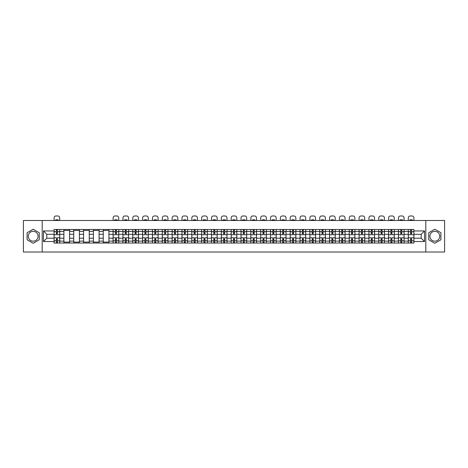 <?xml version="1.0" encoding="UTF-8"?>
<svg xmlns="http://www.w3.org/2000/svg" width="468" height="468" viewBox="0 0 468 468"><rect width="100%" height="100%" fill="white"/><g stroke="black" fill="none" stroke-linecap="round" stroke-linejoin="round"><path stroke-width="0.7" d="M33.175 241.172A4.92 4.92 0 0 1 28.255 236.252A4.92 4.92 0 0 1 33.175 231.332A4.92 4.92 0 0 1 38.095 236.252A4.92 4.92 0 0 1 33.175 241.172M434.825 241.172A4.92 4.92 0 0 1 429.905 236.252A4.92 4.92 0 0 1 434.825 231.332A4.92 4.92 0 0 1 439.745 236.252A4.92 4.92 0 0 1 434.825 241.172M425.804 252.024L444.6 252.024L444.6 220.486L23.4 220.486L23.4 252.024L425.804 252.024L425.804 220.486M63.894 243.032L63.894 231.397L59.728 231.397L59.728 243.032M59.728 231.397L59.728 229.472M63.894 231.397L63.894 229.472M69.568 229.472L69.568 243.032M73.733 243.032L73.733 229.472M79.408 229.472L79.408 243.032M83.573 243.032L83.573 229.472M89.248 229.472L89.248 243.032M93.413 243.032L93.413 229.472M99.087 229.472L99.087 243.032M103.252 243.032L103.252 229.472M108.927 229.472L108.927 243.032M113.092 243.032L113.092 229.472M118.767 229.472L118.767 243.032M122.926 243.032L122.926 229.472M128.606 229.472L128.606 243.032M132.766 243.032L132.766 229.472M138.446 229.472L138.446 243.032M142.605 243.032L142.605 229.472M148.286 229.472L148.286 243.032M152.445 243.032L152.445 229.472M158.125 229.472L158.125 243.032M162.285 243.032L162.285 229.472M167.965 229.472L167.965 243.032M172.125 243.032L172.125 229.472M177.805 229.472L177.805 243.032M181.964 243.032L181.964 229.472M187.639 229.472L187.639 243.032M191.804 243.032L191.804 229.472M197.478 229.472L197.478 243.032M201.644 243.032L201.644 229.472M207.318 229.472L207.318 243.032M211.483 243.032L211.483 229.472M217.158 229.472L217.158 243.032M221.323 243.032L221.323 229.472M226.998 229.472L226.998 243.032M231.163 243.032L231.163 229.472M236.837 229.472L236.837 243.032M241.002 243.032L241.002 229.472M246.677 229.472L246.677 243.032M250.842 243.032L250.842 229.472M256.517 229.472L256.517 243.032M260.682 243.032L260.682 229.472M266.356 229.472L266.356 243.032M270.522 243.032L270.522 229.472M276.196 229.472L276.196 243.032M280.361 243.032L280.361 229.472M286.036 229.472L286.036 243.032M290.195 243.032L290.195 229.472M295.875 229.472L295.875 243.032M300.035 243.032L300.035 229.472M305.715 229.472L305.715 243.032M309.875 243.032L309.875 229.472M315.555 229.472L315.555 243.032M319.714 243.032L319.714 229.472M325.395 229.472L325.395 243.032M329.554 243.032L329.554 229.472M335.234 229.472L335.234 243.032M339.394 243.032L339.394 229.472M345.074 229.472L345.074 243.032M349.233 243.032L349.233 229.472M354.908 229.472L354.908 243.032M359.073 243.032L359.073 229.472M364.748 229.472L364.748 243.032M368.913 243.032L368.913 229.472M374.587 229.472L374.587 243.032M378.752 243.032L378.752 229.472M384.427 229.472L384.427 243.032M388.592 243.032L388.592 229.472M394.267 229.472L394.267 243.032M398.432 243.032L398.432 229.472M404.106 229.472L404.106 243.032M408.271 243.032L408.271 229.472M408.271 238.212L404.106 238.212M398.432 238.212L394.267 238.212M388.592 238.212L384.427 238.212M378.752 238.212L374.587 238.212M368.913 238.212L364.748 238.212M359.073 238.212L354.908 238.212M349.233 238.212L345.074 238.212M339.394 238.212L335.234 238.212M329.554 238.212L325.395 238.212M319.714 238.212L315.555 238.212M309.875 238.212L305.715 238.212M300.035 238.212L295.875 238.212M290.195 238.212L286.036 238.212M280.361 238.212L276.196 238.212M270.522 238.212L266.356 238.212M260.682 238.212L256.517 238.212M250.842 238.212L246.677 238.212M241.002 238.212L236.837 238.212M231.163 238.212L226.998 238.212M221.323 238.212L217.158 238.212M211.483 238.212L207.318 238.212M201.644 238.212L197.478 238.212M191.804 238.212L187.639 238.212M181.964 238.212L177.805 238.212M172.125 238.212L167.965 238.212M162.285 238.212L158.125 238.212M152.445 238.212L148.286 238.212M142.605 238.212L138.446 238.212M132.766 238.212L128.606 238.212M122.926 238.212L118.767 238.212M113.092 238.212L108.927 238.212M103.252 238.212L99.087 238.212M93.413 238.212L89.248 238.212M83.573 238.212L79.408 238.212M73.733 238.212L69.568 238.212M63.894 238.212L59.728 238.212M408.271 234.298L404.106 234.298M398.432 234.298L394.267 234.298M388.592 234.298L384.427 234.298M378.752 234.298L374.587 234.298M368.913 234.298L364.748 234.298M359.073 234.298L354.908 234.298M349.233 234.298L345.074 234.298M339.394 234.298L335.234 234.298M329.554 234.298L325.395 234.298M319.714 234.298L315.555 234.298M309.875 234.298L305.715 234.298M300.035 234.298L295.875 234.298M290.195 234.298L286.036 234.298M280.361 234.298L276.196 234.298M270.522 234.298L266.356 234.298M260.682 234.298L256.517 234.298M250.842 234.298L246.677 234.298M241.002 234.298L236.837 234.298M231.163 234.298L226.998 234.298M221.323 234.298L217.158 234.298M211.483 234.298L207.318 234.298M201.644 234.298L197.478 234.298M191.804 234.298L187.639 234.298M181.964 234.298L177.805 234.298M172.125 234.298L167.965 234.298M162.285 234.298L158.125 234.298M152.445 234.298L148.286 234.298M142.605 234.298L138.446 234.298M132.766 234.298L128.606 234.298M122.926 234.298L118.767 234.298M113.092 234.298L108.927 234.298M103.252 234.298L99.087 234.298M93.413 234.298L89.248 234.298M83.573 234.298L79.408 234.298M73.733 234.298L69.568 234.298M63.894 234.298L59.728 234.298M46.8 238.212L54.054 238.212L54.054 234.298L46.8 234.298L46.8 238.212L43.46 241.552L43.46 230.958L54.054 230.958L54.054 234.298M413.946 234.298L413.946 238.212L421.2 238.212L421.2 234.298L413.946 234.298L413.946 229.472L54.054 229.472L54.054 230.958M413.946 230.958L424.54 230.958L424.54 241.552L413.946 241.552L413.946 238.212M54.054 238.212L54.054 243.032L413.946 243.032L413.946 241.552M54.054 241.552L43.46 241.552M42.196 252.024L42.196 220.486M39.265 232.742L33.175 229.226L27.091 232.742L27.091 239.768L33.175 243.284L39.265 239.768L39.265 232.742M440.909 232.742L434.825 229.226L428.735 232.742L428.735 239.768L434.825 243.284L440.909 239.768L440.909 232.742M57.394 242.091L56.388 242.091M56.388 230.42L57.394 230.42M69.568 242.091L63.894 242.091M63.894 230.42L69.568 230.42M79.408 242.091L73.733 242.091M73.733 230.42L79.408 230.42M89.248 242.091L83.573 242.091M83.573 230.42L89.248 230.42M99.087 242.091L93.413 242.091M93.413 230.42L99.087 230.42M108.927 242.091L103.252 242.091M103.252 230.42L108.927 230.42M116.433 242.091L115.421 242.091M115.421 230.42L116.433 230.42M126.272 242.091L125.26 242.091M125.26 230.42L126.272 230.42M136.112 242.091L135.1 242.091M135.1 230.42L136.112 230.42M145.952 242.091L144.94 242.091M144.94 230.42L145.952 230.42M155.791 242.091L154.779 242.091M154.779 230.42L155.791 230.42M165.631 242.091L164.619 242.091M164.619 230.42L165.631 230.42M175.471 242.091L174.459 242.091M174.459 230.42L175.471 230.42M185.31 242.091L184.298 242.091M184.298 230.42L185.31 230.42M195.144 242.091L194.138 242.091M194.138 230.42L195.144 230.42M204.984 242.091L203.978 242.091M203.978 230.42L204.984 230.42M214.824 242.091L213.817 242.091M213.817 230.42L214.824 230.42M224.663 242.091L223.657 242.091M223.657 230.42L224.663 230.42M234.503 242.091L233.497 242.091M233.497 230.42L234.503 230.42M244.343 242.091L243.337 242.091M243.337 230.42L244.343 230.42M254.182 242.091L253.176 242.091M253.176 230.42L254.182 230.42M264.022 242.091L263.016 242.091M263.016 230.42L264.022 230.42M273.862 242.091L272.856 242.091M272.856 230.42L273.862 230.42M283.702 242.091L282.69 242.091M282.69 230.42L283.702 230.42M293.541 242.091L292.529 242.091M292.529 230.42L293.541 230.42M303.381 242.091L302.369 242.091M302.369 230.42L303.381 230.42M313.221 242.091L312.209 242.091M312.209 230.42L313.221 230.42M323.06 242.091L322.048 242.091M322.048 230.42L323.06 230.42M332.9 242.091L331.888 242.091M331.888 230.42L332.9 230.42M342.74 242.091L341.728 242.091M341.728 230.42L342.74 230.42M352.579 242.091L351.567 242.091M351.567 230.42L352.579 230.42M362.413 242.091L361.407 242.091M361.407 230.42L362.413 230.42M372.253 242.091L371.247 242.091M371.247 230.42L372.253 230.42M382.093 242.091L381.087 242.091M381.087 230.42L382.093 230.42M391.932 242.091L390.926 242.091M390.926 230.42L391.932 230.42M401.772 242.091L400.766 242.091M400.766 230.42L401.772 230.42M411.612 242.091L410.606 242.091M410.606 230.42L411.612 230.42M43.46 230.958L46.8 234.298M421.2 238.212L424.54 241.552M421.2 234.298L424.54 230.958M59.699 243.032L59.699 234.772L57.394 234.772L57.394 229.472M56.388 229.472L56.388 234.772L54.083 234.772L54.083 229.472M59.699 234.772L59.699 229.472M54.083 243.032L54.083 237.738L56.388 237.738L56.388 243.032M57.394 243.032L57.394 237.738L59.699 237.738M56.388 233.386L57.394 233.386M54.083 237.738L54.083 234.772M57.394 239.125L56.388 239.125M57.394 242.213L56.388 242.213M56.388 239.944L57.394 239.944M57.394 232.567L56.388 232.567M56.388 230.297L57.394 230.297M59.699 220.486L59.699 217.872A1.89 1.89 0 0 0 57.804 215.976L55.979 215.976A1.89 1.89 0 0 0 54.083 217.872L54.083 220.486M55.44 220.486L55.44 220.042A3.908 3.908 0 0 1 58.342 220.042L58.342 220.486M118.732 243.032L118.732 234.772L116.433 234.772L116.433 229.472M115.421 229.472L115.421 234.772L113.121 234.772L113.121 229.472M118.732 234.772L118.732 229.472M113.121 243.032L113.121 237.738L115.421 237.738L115.421 243.032M116.433 243.032L116.433 237.738L118.732 237.738M115.421 233.386L116.433 233.386M113.121 237.738L113.121 234.772M116.433 239.125L115.421 239.125M116.433 242.213L115.421 242.213M115.421 239.944L116.433 239.944M116.433 232.567L115.421 232.567M115.421 230.297L116.433 230.297M118.732 220.486L118.732 217.872A1.89 1.89 0 0 0 116.842 215.976L115.011 215.976A1.89 1.89 0 0 0 113.121 217.872L113.121 220.486M114.479 220.486L114.479 220.042A3.908 3.908 0 0 1 117.38 220.042L117.38 220.486M128.571 243.032L128.571 234.772L126.272 234.772L126.272 229.472M125.26 229.472L125.26 234.772L122.961 234.772L122.961 229.472M128.571 234.772L128.571 229.472M122.961 243.032L122.961 237.738L125.26 237.738L125.26 243.032M126.272 243.032L126.272 237.738L128.571 237.738M125.26 233.386L126.272 233.386M122.961 237.738L122.961 234.772M126.272 239.125L125.26 239.125M126.272 242.213L125.26 242.213M125.26 239.944L126.272 239.944M126.272 232.567L125.26 232.567M125.26 230.297L126.272 230.297M128.571 220.486L128.571 217.872A1.89 1.89 0 0 0 126.682 215.976L124.851 215.976A1.89 1.89 0 0 0 122.961 217.872L122.961 220.486M124.318 220.486L124.318 220.042A3.908 3.908 0 0 1 127.22 220.042L127.22 220.486M138.411 243.032L138.411 234.772L136.112 234.772L136.112 229.472M135.1 229.472L135.1 234.772L132.801 234.772L132.801 229.472M138.411 234.772L138.411 229.472M132.801 243.032L132.801 237.738L135.1 237.738L135.1 243.032M136.112 243.032L136.112 237.738L138.411 237.738M135.1 233.386L136.112 233.386M132.801 237.738L132.801 234.772M136.112 239.125L135.1 239.125M136.112 242.213L135.1 242.213M135.1 239.944L136.112 239.944M136.112 232.567L135.1 232.567M135.1 230.297L136.112 230.297M138.411 220.486L138.411 217.872A1.89 1.89 0 0 0 136.521 215.976L134.69 215.976A1.89 1.89 0 0 0 132.801 217.872L132.801 220.486M134.158 220.486L134.158 220.042A3.908 3.908 0 0 1 137.06 220.042L137.06 220.486M148.251 243.032L148.251 234.772L145.952 234.772L145.952 229.472M144.94 229.472L144.94 234.772L142.641 234.772L142.641 229.472M148.251 234.772L148.251 229.472M142.641 243.032L142.641 237.738L144.94 237.738L144.94 243.032M145.952 243.032L145.952 237.738L148.251 237.738M144.94 233.386L145.952 233.386M142.641 237.738L142.641 234.772M145.952 239.125L144.94 239.125M145.952 242.213L144.94 242.213M144.94 239.944L145.952 239.944M145.952 232.567L144.94 232.567M144.94 230.297L145.952 230.297M148.251 220.486L148.251 217.872A1.89 1.89 0 0 0 146.361 215.976L144.53 215.976A1.89 1.89 0 0 0 142.641 217.872L142.641 220.486M143.998 220.486L143.998 220.042A3.908 3.908 0 0 1 146.899 220.042L146.899 220.486M158.09 243.032L158.09 234.772L155.791 234.772L155.791 229.472M154.779 229.472L154.779 234.772L152.48 234.772L152.48 229.472M158.09 234.772L158.09 229.472M152.48 243.032L152.48 237.738L154.779 237.738L154.779 243.032M155.791 243.032L155.791 237.738L158.09 237.738M154.779 233.386L155.791 233.386M152.48 237.738L152.48 234.772M155.791 239.125L154.779 239.125M155.791 242.213L154.779 242.213M154.779 239.944L155.791 239.944M155.791 232.567L154.779 232.567M154.779 230.297L155.791 230.297M158.09 220.486L158.09 217.872A1.89 1.89 0 0 0 156.201 215.976L154.37 215.976A1.89 1.89 0 0 0 152.48 217.872L152.48 220.486M153.832 220.486L153.832 220.042A3.908 3.908 0 0 1 156.733 220.042L156.733 220.486M167.93 243.032L167.93 234.772L165.631 234.772L165.631 229.472M164.619 229.472L164.619 234.772L162.32 234.772L162.32 229.472M167.93 234.772L167.93 229.472M162.32 243.032L162.32 237.738L164.619 237.738L164.619 243.032M165.631 243.032L165.631 237.738L167.93 237.738M164.619 233.386L165.631 233.386M162.32 237.738L162.32 234.772M165.631 239.125L164.619 239.125M165.631 242.213L164.619 242.213M164.619 239.944L165.631 239.944M165.631 232.567L164.619 232.567M164.619 230.297L165.631 230.297M167.93 220.486L167.93 217.872A1.89 1.89 0 0 0 166.041 215.976L164.209 215.976A1.89 1.89 0 0 0 162.32 217.872L162.32 220.486M163.671 220.486L163.671 220.042A3.908 3.908 0 0 1 166.573 220.042L166.573 220.486M177.77 243.032L177.77 234.772L175.471 234.772L175.471 229.472M174.459 229.472L174.459 234.772L172.16 234.772L172.16 229.472M177.77 234.772L177.77 229.472M172.16 243.032L172.16 237.738L174.459 237.738L174.459 243.032M175.471 243.032L175.471 237.738L177.77 237.738M174.459 233.386L175.471 233.386M172.16 237.738L172.16 234.772M175.471 239.125L174.459 239.125M175.471 242.213L174.459 242.213M174.459 239.944L175.471 239.944M175.471 232.567L174.459 232.567M174.459 230.297L175.471 230.297M177.77 220.486L177.77 217.872A1.89 1.89 0 0 0 175.88 215.976L174.049 215.976A1.89 1.89 0 0 0 172.16 217.872L172.16 220.486M173.511 220.486L173.511 220.042A3.908 3.908 0 0 1 176.413 220.042L176.413 220.486M187.609 243.032L187.609 234.772L185.31 234.772L185.31 229.472M184.298 229.472L184.298 234.772L181.999 234.772L181.999 229.472M187.609 234.772L187.609 229.472M181.999 243.032L181.999 237.738L184.298 237.738L184.298 243.032M185.31 243.032L185.31 237.738L187.609 237.738M184.298 233.386L185.31 233.386M181.999 237.738L181.999 234.772M185.31 239.125L184.298 239.125M185.31 242.213L184.298 242.213M184.298 239.944L185.31 239.944M185.31 232.567L184.298 232.567M184.298 230.297L185.31 230.297M187.609 220.486L187.609 217.872A1.89 1.89 0 0 0 185.72 215.976L183.889 215.976A1.89 1.89 0 0 0 181.999 217.872L181.999 220.486M183.351 220.486L183.351 220.042A3.908 3.908 0 0 1 186.252 220.042L186.252 220.486M197.449 243.032L197.449 234.772L195.144 234.772L195.144 229.472M194.138 229.472L194.138 234.772L191.833 234.772L191.833 229.472M197.449 234.772L197.449 229.472M191.833 243.032L191.833 237.738L194.138 237.738L194.138 243.032M195.144 243.032L195.144 237.738L197.449 237.738M194.138 233.386L195.144 233.386M191.833 237.738L191.833 234.772M195.144 239.125L194.138 239.125M195.144 242.213L194.138 242.213M194.138 239.944L195.144 239.944M195.144 232.567L194.138 232.567M194.138 230.297L195.144 230.297M197.449 220.486L197.449 217.872A1.89 1.89 0 0 0 195.56 215.976L193.729 215.976A1.89 1.89 0 0 0 191.833 217.872L191.833 220.486M193.19 220.486L193.19 220.042A3.908 3.908 0 0 1 196.092 220.042L196.092 220.486M207.289 243.032L207.289 234.772L204.984 234.772L204.984 229.472M203.978 229.472L203.978 234.772L201.673 234.772L201.673 229.472M207.289 234.772L207.289 229.472M201.673 243.032L201.673 237.738L203.978 237.738L203.978 243.032M204.984 243.032L204.984 237.738L207.289 237.738M203.978 233.386L204.984 233.386M201.673 237.738L201.673 234.772M204.984 239.125L203.978 239.125M204.984 242.213L203.978 242.213M203.978 239.944L204.984 239.944M204.984 232.567L203.978 232.567M203.978 230.297L204.984 230.297M207.289 220.486L207.289 217.872A1.89 1.89 0 0 0 205.399 215.976L203.568 215.976A1.89 1.89 0 0 0 201.673 217.872L201.673 220.486M203.03 220.486L203.03 220.042A3.908 3.908 0 0 1 205.932 220.042L205.932 220.486M217.129 243.032L217.129 234.772L214.824 234.772L214.824 229.472M213.817 229.472L213.817 234.772L211.513 234.772L211.513 229.472M217.129 234.772L217.129 229.472M211.513 243.032L211.513 237.738L213.817 237.738L213.817 243.032M214.824 243.032L214.824 237.738L217.129 237.738M213.817 233.386L214.824 233.386M211.513 237.738L211.513 234.772M214.824 239.125L213.817 239.125M214.824 242.213L213.817 242.213M213.817 239.944L214.824 239.944M214.824 232.567L213.817 232.567M213.817 230.297L214.824 230.297M217.129 220.486L217.129 217.872A1.89 1.89 0 0 0 215.233 215.976L213.408 215.976A1.89 1.89 0 0 0 211.513 217.872L211.513 220.486M212.87 220.486L212.87 220.042A3.908 3.908 0 0 1 215.771 220.042L215.771 220.486M226.968 243.032L226.968 234.772L224.663 234.772L224.663 229.472M223.657 229.472L223.657 234.772L221.352 234.772L221.352 229.472M226.968 234.772L226.968 229.472M221.352 243.032L221.352 237.738L223.657 237.738L223.657 243.032M224.663 243.032L224.663 237.738L226.968 237.738M223.657 233.386L224.663 233.386M221.352 237.738L221.352 234.772M224.663 239.125L223.657 239.125M224.663 242.213L223.657 242.213M223.657 239.944L224.663 239.944M224.663 232.567L223.657 232.567M223.657 230.297L224.663 230.297M226.968 220.486L226.968 217.872A1.89 1.89 0 0 0 225.073 215.976L223.248 215.976A1.89 1.89 0 0 0 221.352 217.872L221.352 220.486M222.709 220.486L222.709 220.042A3.908 3.908 0 0 1 225.611 220.042L225.611 220.486M236.808 243.032L236.808 234.772L234.503 234.772L234.503 229.472M233.497 229.472L233.497 234.772L231.192 234.772L231.192 229.472M236.808 234.772L236.808 229.472M231.192 243.032L231.192 237.738L233.497 237.738L233.497 243.032M234.503 243.032L234.503 237.738L236.808 237.738M233.497 233.386L234.503 233.386M231.192 237.738L231.192 234.772M234.503 239.125L233.497 239.125M234.503 242.213L233.497 242.213M233.497 239.944L234.503 239.944M234.503 232.567L233.497 232.567M233.497 230.297L234.503 230.297M236.808 220.486L236.808 217.872A1.89 1.89 0 0 0 234.913 215.976L233.087 215.976A1.89 1.89 0 0 0 231.192 217.872L231.192 220.486M232.549 220.486L232.549 220.042A3.908 3.908 0 0 1 235.451 220.042L235.451 220.486M246.648 243.032L246.648 234.772L244.343 234.772L244.343 229.472M243.337 229.472L243.337 234.772L241.032 234.772L241.032 229.472M246.648 234.772L246.648 229.472M241.032 243.032L241.032 237.738L243.337 237.738L243.337 243.032M244.343 243.032L244.343 237.738L246.648 237.738M243.337 233.386L244.343 233.386M241.032 237.738L241.032 234.772M244.343 239.125L243.337 239.125M244.343 242.213L243.337 242.213M243.337 239.944L244.343 239.944M244.343 232.567L243.337 232.567M243.337 230.297L244.343 230.297M246.648 220.486L246.648 217.872A1.89 1.89 0 0 0 244.752 215.976L242.927 215.976A1.89 1.89 0 0 0 241.032 217.872L241.032 220.486M242.389 220.486L242.389 220.042A3.908 3.908 0 0 1 245.29 220.042L245.29 220.486M256.487 243.032L256.487 234.772L254.182 234.772L254.182 229.472M253.176 229.472L253.176 234.772L250.871 234.772L250.871 229.472M256.487 234.772L256.487 229.472M250.871 243.032L250.871 237.738L253.176 237.738L253.176 243.032M254.182 243.032L254.182 237.738L256.487 237.738M253.176 233.386L254.182 233.386M250.871 237.738L250.871 234.772M254.182 239.125L253.176 239.125M254.182 242.213L253.176 242.213M253.176 239.944L254.182 239.944M254.182 232.567L253.176 232.567M253.176 230.297L254.182 230.297M256.487 220.486L256.487 217.872A1.89 1.89 0 0 0 254.592 215.976L252.767 215.976A1.89 1.89 0 0 0 250.871 217.872L250.871 220.486M252.229 220.486L252.229 220.042A3.908 3.908 0 0 1 255.13 220.042L255.13 220.486M266.327 243.032L266.327 234.772L264.022 234.772L264.022 229.472M263.016 229.472L263.016 234.772L260.711 234.772L260.711 229.472M266.327 234.772L266.327 229.472M260.711 243.032L260.711 237.738L263.016 237.738L263.016 243.032M264.022 243.032L264.022 237.738L266.327 237.738M263.016 233.386L264.022 233.386M260.711 237.738L260.711 234.772M264.022 239.125L263.016 239.125M264.022 242.213L263.016 242.213M263.016 239.944L264.022 239.944M264.022 232.567L263.016 232.567M263.016 230.297L264.022 230.297M266.327 220.486L266.327 217.872A1.89 1.89 0 0 0 264.432 215.976L262.601 215.976A1.89 1.89 0 0 0 260.711 217.872L260.711 220.486M262.068 220.486L262.068 220.042A3.908 3.908 0 0 1 264.97 220.042L264.97 220.486M276.167 243.032L276.167 234.772L273.862 234.772L273.862 229.472M272.856 229.472L272.856 234.772L270.551 234.772L270.551 229.472M276.167 234.772L276.167 229.472M270.551 243.032L270.551 237.738L272.856 237.738L272.856 243.032M273.862 243.032L273.862 237.738L276.167 237.738M272.856 233.386L273.862 233.386M270.551 237.738L270.551 234.772M273.862 239.125L272.856 239.125M273.862 242.213L272.856 242.213M272.856 239.944L273.862 239.944M273.862 232.567L272.856 232.567M272.856 230.297L273.862 230.297M276.167 220.486L276.167 217.872A1.89 1.89 0 0 0 274.271 215.976L272.44 215.976A1.89 1.89 0 0 0 270.551 217.872L270.551 220.486M271.908 220.486L271.908 220.042A3.908 3.908 0 0 1 274.81 220.042L274.81 220.486M286.001 243.032L286.001 234.772L283.702 234.772L283.702 229.472M282.69 229.472L282.69 234.772L280.39 234.772L280.39 229.472M286.001 234.772L286.001 229.472M280.39 243.032L280.39 237.738L282.69 237.738L282.69 243.032M283.702 243.032L283.702 237.738L286.001 237.738M282.69 233.386L283.702 233.386M280.39 237.738L280.39 234.772M283.702 239.125L282.69 239.125M283.702 242.213L282.69 242.213M282.69 239.944L283.702 239.944M283.702 232.567L282.69 232.567M282.69 230.297L283.702 230.297M286.001 220.486L286.001 217.872A1.89 1.89 0 0 0 284.111 215.976L282.28 215.976A1.89 1.89 0 0 0 280.39 217.872L280.39 220.486M281.748 220.486L281.748 220.042A3.908 3.908 0 0 1 284.649 220.042L284.649 220.486M295.84 243.032L295.84 234.772L293.541 234.772L293.541 229.472M292.529 229.472L292.529 234.772L290.23 234.772L290.23 229.472M295.84 234.772L295.84 229.472M290.23 243.032L290.23 237.738L292.529 237.738L292.529 243.032M293.541 243.032L293.541 237.738L295.84 237.738M292.529 233.386L293.541 233.386M290.23 237.738L290.23 234.772M293.541 239.125L292.529 239.125M293.541 242.213L292.529 242.213M292.529 239.944L293.541 239.944M293.541 232.567L292.529 232.567M292.529 230.297L293.541 230.297M295.84 220.486L295.84 217.872A1.89 1.89 0 0 0 293.951 215.976L292.12 215.976A1.89 1.89 0 0 0 290.23 217.872L290.23 220.486M291.587 220.486L291.587 220.042A3.908 3.908 0 0 1 294.489 220.042L294.489 220.486M305.68 243.032L305.68 234.772L303.381 234.772L303.381 229.472M302.369 229.472L302.369 234.772L300.07 234.772L300.07 229.472M305.68 234.772L305.68 229.472M300.07 243.032L300.07 237.738L302.369 237.738L302.369 243.032M303.381 243.032L303.381 237.738L305.68 237.738M302.369 233.386L303.381 233.386M300.07 237.738L300.07 234.772M303.381 239.125L302.369 239.125M303.381 242.213L302.369 242.213M302.369 239.944L303.381 239.944M303.381 232.567L302.369 232.567M302.369 230.297L303.381 230.297M305.68 220.486L305.68 217.872A1.89 1.89 0 0 0 303.79 215.976L301.959 215.976A1.89 1.89 0 0 0 300.07 217.872L300.07 220.486M301.427 220.486L301.427 220.042A3.908 3.908 0 0 1 304.329 220.042L304.329 220.486M315.52 243.032L315.52 234.772L313.221 234.772L313.221 229.472M312.209 229.472L312.209 234.772L309.91 234.772L309.91 229.472M315.52 234.772L315.52 229.472M309.91 243.032L309.91 237.738L312.209 237.738L312.209 243.032M313.221 243.032L313.221 237.738L315.52 237.738M312.209 233.386L313.221 233.386M309.91 237.738L309.91 234.772M313.221 239.125L312.209 239.125M313.221 242.213L312.209 242.213M312.209 239.944L313.221 239.944M313.221 232.567L312.209 232.567M312.209 230.297L313.221 230.297M315.52 220.486L315.52 217.872A1.89 1.89 0 0 0 313.63 215.976L311.799 215.976A1.89 1.89 0 0 0 309.91 217.872L309.91 220.486M311.267 220.486L311.267 220.042A3.908 3.908 0 0 1 314.168 220.042L314.168 220.486M325.359 243.032L325.359 234.772L323.06 234.772L323.06 229.472M322.048 229.472L322.048 234.772L319.749 234.772L319.749 229.472M325.359 234.772L325.359 229.472M319.749 243.032L319.749 237.738L322.048 237.738L322.048 243.032M323.06 243.032L323.06 237.738L325.359 237.738M322.048 233.386L323.06 233.386M319.749 237.738L319.749 234.772M323.06 239.125L322.048 239.125M323.06 242.213L322.048 242.213M322.048 239.944L323.06 239.944M323.06 232.567L322.048 232.567M322.048 230.297L323.06 230.297M325.359 220.486L325.359 217.872A1.89 1.89 0 0 0 323.47 215.976L321.639 215.976A1.89 1.89 0 0 0 319.749 217.872L319.749 220.486M321.101 220.486L321.101 220.042A3.908 3.908 0 0 1 324.002 220.042L324.002 220.486M335.199 243.032L335.199 234.772L332.9 234.772L332.9 229.472M331.888 229.472L331.888 234.772L329.589 234.772L329.589 229.472M335.199 234.772L335.199 229.472M329.589 243.032L329.589 237.738L331.888 237.738L331.888 243.032M332.9 243.032L332.9 237.738L335.199 237.738M331.888 233.386L332.9 233.386M329.589 237.738L329.589 234.772M332.9 239.125L331.888 239.125M332.9 242.213L331.888 242.213M331.888 239.944L332.9 239.944M332.9 232.567L331.888 232.567M331.888 230.297L332.9 230.297M335.199 220.486L335.199 217.872A1.89 1.89 0 0 0 333.31 215.976L331.479 215.976A1.89 1.89 0 0 0 329.589 217.872L329.589 220.486M330.94 220.486L330.94 220.042A3.908 3.908 0 0 1 333.842 220.042L333.842 220.486M345.039 243.032L345.039 234.772L342.74 234.772L342.74 229.472M341.728 229.472L341.728 234.772L339.429 234.772L339.429 229.472M345.039 234.772L345.039 229.472M339.429 243.032L339.429 237.738L341.728 237.738L341.728 243.032M342.74 243.032L342.74 237.738L345.039 237.738M341.728 233.386L342.74 233.386M339.429 237.738L339.429 234.772M342.74 239.125L341.728 239.125M342.74 242.213L341.728 242.213M341.728 239.944L342.74 239.944M342.74 232.567L341.728 232.567M341.728 230.297L342.74 230.297M345.039 220.486L345.039 217.872A1.89 1.89 0 0 0 343.149 215.976L341.318 215.976A1.89 1.89 0 0 0 339.429 217.872L339.429 220.486M340.78 220.486L340.78 220.042A3.908 3.908 0 0 1 343.682 220.042L343.682 220.486M354.879 243.032L354.879 234.772L352.579 234.772L352.579 229.472M351.567 229.472L351.567 234.772L349.268 234.772L349.268 229.472M354.879 234.772L354.879 229.472M349.268 243.032L349.268 237.738L351.567 237.738L351.567 243.032M352.579 243.032L352.579 237.738L354.879 237.738M351.567 233.386L352.579 233.386M349.268 237.738L349.268 234.772M352.579 239.125L351.567 239.125M352.579 242.213L351.567 242.213M351.567 239.944L352.579 239.944M352.579 232.567L351.567 232.567M351.567 230.297L352.579 230.297M354.879 220.486L354.879 217.872A1.89 1.89 0 0 0 352.989 215.976L351.158 215.976A1.89 1.89 0 0 0 349.268 217.872L349.268 220.486M350.62 220.486L350.62 220.042A3.908 3.908 0 0 1 353.521 220.042L353.521 220.486M364.718 243.032L364.718 234.772L362.413 234.772L362.413 229.472M361.407 229.472L361.407 234.772L359.102 234.772L359.102 229.472M364.718 234.772L364.718 229.472M359.102 243.032L359.102 237.738L361.407 237.738L361.407 243.032M362.413 243.032L362.413 237.738L364.718 237.738M361.407 233.386L362.413 233.386M359.102 237.738L359.102 234.772M362.413 239.125L361.407 239.125M362.413 242.213L361.407 242.213M361.407 239.944L362.413 239.944M362.413 232.567L361.407 232.567M361.407 230.297L362.413 230.297M364.718 220.486L364.718 217.872A1.89 1.89 0 0 0 362.829 215.976L360.998 215.976A1.89 1.89 0 0 0 359.102 217.872L359.102 220.486M360.459 220.486L360.459 220.042A3.908 3.908 0 0 1 363.361 220.042L363.361 220.486M374.558 243.032L374.558 234.772L372.253 234.772L372.253 229.472M371.247 229.472L371.247 234.772L368.942 234.772L368.942 229.472M374.558 234.772L374.558 229.472M368.942 243.032L368.942 237.738L371.247 237.738L371.247 243.032M372.253 243.032L372.253 237.738L374.558 237.738M371.247 233.386L372.253 233.386M368.942 237.738L368.942 234.772M372.253 239.125L371.247 239.125M372.253 242.213L371.247 242.213M371.247 239.944L372.253 239.944M372.253 232.567L371.247 232.567M371.247 230.297L372.253 230.297M374.558 220.486L374.558 217.872A1.89 1.89 0 0 0 372.668 215.976L370.837 215.976A1.89 1.89 0 0 0 368.942 217.872L368.942 220.486M370.299 220.486L370.299 220.042A3.908 3.908 0 0 1 373.201 220.042L373.201 220.486M384.398 243.032L384.398 234.772L382.093 234.772L382.093 229.472M381.087 229.472L381.087 234.772L378.782 234.772L378.782 229.472M384.398 234.772L384.398 229.472M378.782 243.032L378.782 237.738L381.087 237.738L381.087 243.032M382.093 243.032L382.093 237.738L384.398 237.738M381.087 233.386L382.093 233.386M378.782 237.738L378.782 234.772M382.093 239.125L381.087 239.125M382.093 242.213L381.087 242.213M381.087 239.944L382.093 239.944M382.093 232.567L381.087 232.567M381.087 230.297L382.093 230.297M384.398 220.486L384.398 217.872A1.89 1.89 0 0 0 382.502 215.976L380.677 215.976A1.89 1.89 0 0 0 378.782 217.872L378.782 220.486M380.139 220.486L380.139 220.042A3.908 3.908 0 0 1 383.04 220.042L383.04 220.486M394.237 243.032L394.237 234.772L391.932 234.772L391.932 229.472M390.926 229.472L390.926 234.772L388.621 234.772L388.621 229.472M394.237 234.772L394.237 229.472M388.621 243.032L388.621 237.738L390.926 237.738L390.926 243.032M391.932 243.032L391.932 237.738L394.237 237.738M390.926 233.386L391.932 233.386M388.621 237.738L388.621 234.772M391.932 239.125L390.926 239.125M391.932 242.213L390.926 242.213M390.926 239.944L391.932 239.944M391.932 232.567L390.926 232.567M390.926 230.297L391.932 230.297M394.237 220.486L394.237 217.872A1.89 1.89 0 0 0 392.342 215.976L390.517 215.976A1.89 1.89 0 0 0 388.621 217.872L388.621 220.486M389.979 220.486L389.979 220.042A3.908 3.908 0 0 1 392.88 220.042L392.88 220.486M404.077 243.032L404.077 234.772L401.772 234.772L401.772 229.472M400.766 229.472L400.766 234.772L398.461 234.772L398.461 229.472M404.077 234.772L404.077 229.472M398.461 243.032L398.461 237.738L400.766 237.738L400.766 243.032M401.772 243.032L401.772 237.738L404.077 237.738M400.766 233.386L401.772 233.386M398.461 237.738L398.461 234.772M401.772 239.125L400.766 239.125M401.772 242.213L400.766 242.213M400.766 239.944L401.772 239.944M401.772 232.567L400.766 232.567M400.766 230.297L401.772 230.297M404.077 220.486L404.077 217.872A1.89 1.89 0 0 0 402.182 215.976L400.356 215.976A1.89 1.89 0 0 0 398.461 217.872L398.461 220.486M399.818 220.486L399.818 220.042A3.908 3.908 0 0 1 402.72 220.042L402.72 220.486M413.917 243.032L413.917 234.772L411.612 234.772L411.612 229.472M410.606 229.472L410.606 234.772L408.301 234.772L408.301 229.472M413.917 234.772L413.917 229.472M408.301 243.032L408.301 237.738L410.606 237.738L410.606 243.032M411.612 243.032L411.612 237.738L413.917 237.738M410.606 233.386L411.612 233.386M408.301 237.738L408.301 234.772M411.612 239.125L410.606 239.125M411.612 242.213L410.606 242.213M410.606 239.944L411.612 239.944M411.612 232.567L410.606 232.567M410.606 230.297L411.612 230.297M413.917 220.486L413.917 217.872A1.89 1.89 0 0 0 412.021 215.976L410.196 215.976A1.89 1.89 0 0 0 408.301 217.872L408.301 220.486M409.658 220.486L409.658 220.042A3.908 3.908 0 0 1 412.56 220.042L412.56 220.486M398.432 231.397L394.267 231.397M388.592 231.397L384.427 231.397M378.752 231.397L374.587 231.397M368.913 231.397L364.748 231.397M359.073 231.397L354.908 231.397M349.233 231.397L345.074 231.397M339.394 231.397L335.234 231.397M329.554 231.397L325.395 231.397M319.714 231.397L315.555 231.397M309.875 231.397L305.715 231.397M300.035 231.397L295.875 231.397M290.195 231.397L286.036 231.397M280.361 231.397L276.196 231.397M270.522 231.397L266.356 231.397M260.682 231.397L256.517 231.397M250.842 231.397L246.677 231.397M241.002 231.397L236.837 231.397M231.163 231.397L226.998 231.397M221.323 231.397L217.158 231.397M211.483 231.397L207.318 231.397M201.644 231.397L197.478 231.397M191.804 231.397L187.639 231.397M181.964 231.397L177.805 231.397M172.125 231.397L167.965 231.397M162.285 231.397L158.125 231.397M152.445 231.397L148.286 231.397M142.605 231.397L138.446 231.397M132.766 231.397L128.606 231.397M122.926 231.397L118.767 231.397M113.092 231.397L108.927 231.397M103.252 231.397L99.087 231.397M93.413 231.397L89.248 231.397M83.573 231.397L79.408 231.397M73.733 231.397L69.568 231.397M408.271 231.397L404.106 231.397M398.432 241.114L394.267 241.114M388.592 241.114L384.427 241.114M378.752 241.114L374.587 241.114M368.913 241.114L364.748 241.114M359.073 241.114L354.908 241.114M349.233 241.114L345.074 241.114M339.394 241.114L335.234 241.114M329.554 241.114L325.395 241.114M319.714 241.114L315.555 241.114M309.875 241.114L305.715 241.114M300.035 241.114L295.875 241.114M290.195 241.114L286.036 241.114M280.361 241.114L276.196 241.114M270.522 241.114L266.356 241.114M260.682 241.114L256.517 241.114M250.842 241.114L246.677 241.114M241.002 241.114L236.837 241.114M231.163 241.114L226.998 241.114M221.323 241.114L217.158 241.114M211.483 241.114L207.318 241.114M201.644 241.114L197.478 241.114M191.804 241.114L187.639 241.114M181.964 241.114L177.805 241.114M172.125 241.114L167.965 241.114M162.285 241.114L158.125 241.114M152.445 241.114L148.286 241.114M142.605 241.114L138.446 241.114M132.766 241.114L128.606 241.114M122.926 241.114L118.767 241.114M113.092 241.114L108.927 241.114M103.252 241.114L99.087 241.114M93.413 241.114L89.248 241.114M83.573 241.114L79.408 241.114M73.733 241.114L69.568 241.114M63.894 241.114L59.728 241.114M408.271 241.114L404.106 241.114M59.699 231.648L57.394 231.648M56.388 231.648L54.083 231.648M56.388 231.736L54.083 231.736M56.388 240.774L54.083 240.774M56.388 240.862L54.083 240.862M59.699 240.862L57.394 240.862M59.699 231.736L57.394 231.736M59.699 240.774L57.394 240.774M118.732 231.648L116.433 231.648M115.421 231.648L113.121 231.648M115.421 231.736L113.121 231.736M115.421 240.774L113.121 240.774M115.421 240.862L113.121 240.862M118.732 240.862L116.433 240.862M118.732 231.736L116.433 231.736M118.732 240.774L116.433 240.774M128.571 231.648L126.272 231.648M125.26 231.648L122.961 231.648M125.26 231.736L122.961 231.736M125.26 240.774L122.961 240.774M125.26 240.862L122.961 240.862M128.571 240.862L126.272 240.862M128.571 231.736L126.272 231.736M128.571 240.774L126.272 240.774M138.411 231.648L136.112 231.648M135.1 231.648L132.801 231.648M135.1 231.736L132.801 231.736M135.1 240.774L132.801 240.774M135.1 240.862L132.801 240.862M138.411 240.862L136.112 240.862M138.411 231.736L136.112 231.736M138.411 240.774L136.112 240.774M148.251 231.648L145.952 231.648M144.94 231.648L142.641 231.648M144.94 231.736L142.641 231.736M144.94 240.774L142.641 240.774M144.94 240.862L142.641 240.862M148.251 240.862L145.952 240.862M148.251 231.736L145.952 231.736M148.251 240.774L145.952 240.774M158.09 231.648L155.791 231.648M154.779 231.648L152.48 231.648M154.779 231.736L152.48 231.736M154.779 240.774L152.48 240.774M154.779 240.862L152.48 240.862M158.09 240.862L155.791 240.862M158.09 231.736L155.791 231.736M158.09 240.774L155.791 240.774M167.93 231.648L165.631 231.648M164.619 231.648L162.32 231.648M164.619 231.736L162.32 231.736M164.619 240.774L162.32 240.774M164.619 240.862L162.32 240.862M167.93 240.862L165.631 240.862M167.93 231.736L165.631 231.736M167.93 240.774L165.631 240.774M177.77 231.648L175.471 231.648M174.459 231.648L172.16 231.648M174.459 231.736L172.16 231.736M174.459 240.774L172.16 240.774M174.459 240.862L172.16 240.862M177.77 240.862L175.471 240.862M177.77 231.736L175.471 231.736M177.77 240.774L175.471 240.774M187.609 231.648L185.31 231.648M184.298 231.648L181.999 231.648M184.298 231.736L181.999 231.736M184.298 240.774L181.999 240.774M184.298 240.862L181.999 240.862M187.609 240.862L185.31 240.862M187.609 231.736L185.31 231.736M187.609 240.774L185.31 240.774M197.449 231.648L195.144 231.648M194.138 231.648L191.833 231.648M194.138 231.736L191.833 231.736M194.138 240.774L191.833 240.774M194.138 240.862L191.833 240.862M197.449 240.862L195.144 240.862M197.449 231.736L195.144 231.736M197.449 240.774L195.144 240.774M207.289 231.648L204.984 231.648M203.978 231.648L201.673 231.648M203.978 231.736L201.673 231.736M203.978 240.774L201.673 240.774M203.978 240.862L201.673 240.862M207.289 240.862L204.984 240.862M207.289 231.736L204.984 231.736M207.289 240.774L204.984 240.774M217.129 231.648L214.824 231.648M213.817 231.648L211.513 231.648M213.817 231.736L211.513 231.736M213.817 240.774L211.513 240.774M213.817 240.862L211.513 240.862M217.129 240.862L214.824 240.862M217.129 231.736L214.824 231.736M217.129 240.774L214.824 240.774M226.968 231.648L224.663 231.648M223.657 231.648L221.352 231.648M223.657 231.736L221.352 231.736M223.657 240.774L221.352 240.774M223.657 240.862L221.352 240.862M226.968 240.862L224.663 240.862M226.968 231.736L224.663 231.736M226.968 240.774L224.663 240.774M236.808 231.648L234.503 231.648M233.497 231.648L231.192 231.648M233.497 231.736L231.192 231.736M233.497 240.774L231.192 240.774M233.497 240.862L231.192 240.862M236.808 240.862L234.503 240.862M236.808 231.736L234.503 231.736M236.808 240.774L234.503 240.774M246.648 231.648L244.343 231.648M243.337 231.648L241.032 231.648M243.337 231.736L241.032 231.736M243.337 240.774L241.032 240.774M243.337 240.862L241.032 240.862M246.648 240.862L244.343 240.862M246.648 231.736L244.343 231.736M246.648 240.774L244.343 240.774M256.487 231.648L254.182 231.648M253.176 231.648L250.871 231.648M253.176 231.736L250.871 231.736M253.176 240.774L250.871 240.774M253.176 240.862L250.871 240.862M256.487 240.862L254.182 240.862M256.487 231.736L254.182 231.736M256.487 240.774L254.182 240.774M266.327 231.648L264.022 231.648M263.016 231.648L260.711 231.648M263.016 231.736L260.711 231.736M263.016 240.774L260.711 240.774M263.016 240.862L260.711 240.862M266.327 240.862L264.022 240.862M266.327 231.736L264.022 231.736M266.327 240.774L264.022 240.774M276.167 231.648L273.862 231.648M272.856 231.648L270.551 231.648M272.856 231.736L270.551 231.736M272.856 240.774L270.551 240.774M272.856 240.862L270.551 240.862M276.167 240.862L273.862 240.862M276.167 231.736L273.862 231.736M276.167 240.774L273.862 240.774M286.001 231.648L283.702 231.648M282.69 231.648L280.39 231.648M282.69 231.736L280.39 231.736M282.69 240.774L280.39 240.774M282.69 240.862L280.39 240.862M286.001 240.862L283.702 240.862M286.001 231.736L283.702 231.736M286.001 240.774L283.702 240.774M295.84 231.648L293.541 231.648M292.529 231.648L290.23 231.648M292.529 231.736L290.23 231.736M292.529 240.774L290.23 240.774M292.529 240.862L290.23 240.862M295.84 240.862L293.541 240.862M295.84 231.736L293.541 231.736M295.84 240.774L293.541 240.774M305.68 231.648L303.381 231.648M302.369 231.648L300.07 231.648M302.369 231.736L300.07 231.736M302.369 240.774L300.07 240.774M302.369 240.862L300.07 240.862M305.68 240.862L303.381 240.862M305.68 231.736L303.381 231.736M305.68 240.774L303.381 240.774M315.52 231.648L313.221 231.648M312.209 231.648L309.91 231.648M312.209 231.736L309.91 231.736M312.209 240.774L309.91 240.774M312.209 240.862L309.91 240.862M315.52 240.862L313.221 240.862M315.52 231.736L313.221 231.736M315.52 240.774L313.221 240.774M325.359 231.648L323.06 231.648M322.048 231.648L319.749 231.648M322.048 231.736L319.749 231.736M322.048 240.774L319.749 240.774M322.048 240.862L319.749 240.862M325.359 240.862L323.06 240.862M325.359 231.736L323.06 231.736M325.359 240.774L323.06 240.774M335.199 231.648L332.9 231.648M331.888 231.648L329.589 231.648M331.888 231.736L329.589 231.736M331.888 240.774L329.589 240.774M331.888 240.862L329.589 240.862M335.199 240.862L332.9 240.862M335.199 231.736L332.9 231.736M335.199 240.774L332.9 240.774M345.039 231.648L342.74 231.648M341.728 231.648L339.429 231.648M341.728 231.736L339.429 231.736M341.728 240.774L339.429 240.774M341.728 240.862L339.429 240.862M345.039 240.862L342.74 240.862M345.039 231.736L342.74 231.736M345.039 240.774L342.74 240.774M354.879 231.648L352.579 231.648M351.567 231.648L349.268 231.648M351.567 231.736L349.268 231.736M351.567 240.774L349.268 240.774M351.567 240.862L349.268 240.862M354.879 240.862L352.579 240.862M354.879 231.736L352.579 231.736M354.879 240.774L352.579 240.774M364.718 231.648L362.413 231.648M361.407 231.648L359.102 231.648M361.407 231.736L359.102 231.736M361.407 240.774L359.102 240.774M361.407 240.862L359.102 240.862M364.718 240.862L362.413 240.862M364.718 231.736L362.413 231.736M364.718 240.774L362.413 240.774M374.558 231.648L372.253 231.648M371.247 231.648L368.942 231.648M371.247 231.736L368.942 231.736M371.247 240.774L368.942 240.774M371.247 240.862L368.942 240.862M374.558 240.862L372.253 240.862M374.558 231.736L372.253 231.736M374.558 240.774L372.253 240.774M384.398 231.648L382.093 231.648M381.087 231.648L378.782 231.648M381.087 231.736L378.782 231.736M381.087 240.774L378.782 240.774M381.087 240.862L378.782 240.862M384.398 240.862L382.093 240.862M384.398 231.736L382.093 231.736M384.398 240.774L382.093 240.774M394.237 231.648L391.932 231.648M390.926 231.648L388.621 231.648M390.926 231.736L388.621 231.736M390.926 240.774L388.621 240.774M390.926 240.862L388.621 240.862M394.237 240.862L391.932 240.862M394.237 231.736L391.932 231.736M394.237 240.774L391.932 240.774M404.077 231.648L401.772 231.648M400.766 231.648L398.461 231.648M400.766 231.736L398.461 231.736M400.766 240.774L398.461 240.774M400.766 240.862L398.461 240.862M404.077 240.862L401.772 240.862M404.077 231.736L401.772 231.736M404.077 240.774L401.772 240.774M413.917 231.648L411.612 231.648M410.606 231.648L408.301 231.648M410.606 231.736L408.301 231.736M410.606 240.774L408.301 240.774M410.606 240.862L408.301 240.862M413.917 240.862L411.612 240.862M413.917 231.736L411.612 231.736M413.917 240.774L411.612 240.774"/></g></svg>
